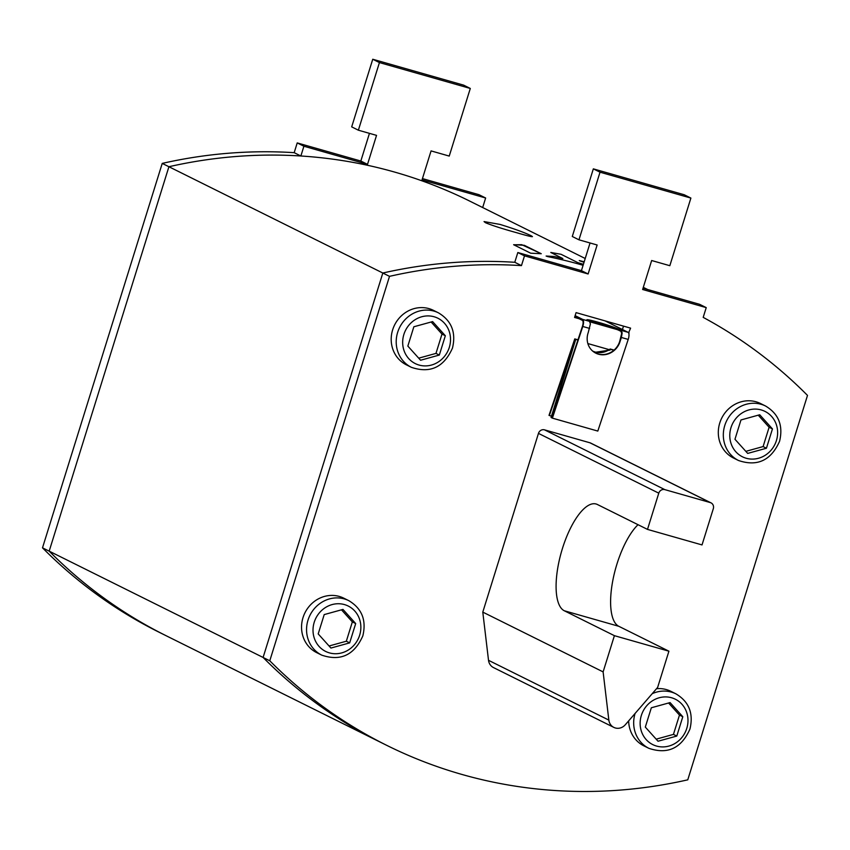 <?xml version="1.0" encoding="UTF-8"?>
<svg xmlns="http://www.w3.org/2000/svg" width="850" height="850" viewBox="0 0 850 850"><rect width="100%" height="100%" fill="white"/><g stroke="black" fill="none" stroke-linecap="round" stroke-linejoin="round"><path stroke-width="1.27" d="M300.868 155.996A506.929 471.336 116.4 0 0 168.916 166.727L49.183 551.151A506.929 471.336 116.4 0 0 166.175 635.747A506.929 471.336 -63.6 0 1 49.183 551.151L42.5 547.836L162.233 163.402A506.929 471.336 -63.6 0 1 294.185 152.671L297.224 142.917L303.907 146.232L300.868 155.996L294.185 152.671M482.672 207.538L485.637 197.997L422.036 179.881L431.067 150.896L449.236 156.081L470.294 88.453L379.429 62.571L358.371 130.199L376.539 135.373L367.519 164.358L303.907 146.232M162.233 163.402L168.916 166.727A506.929 471.336 -63.6 0 1 469.912 201.195L585.214 258.496M590.049 242.972L581.432 270.651L517.82 252.535L514.781 262.289L521.464 265.614A506.929 471.336 116.4 0 0 389.513 276.346L382.829 273.02A506.929 471.336 -63.6 0 1 514.781 262.289A506.929 471.336 116.4 0 0 382.829 273.02L263.096 657.454L49.183 551.151L168.916 166.727L382.829 273.02L263.096 657.454A506.929 471.336 116.4 0 0 380.088 742.05L159.492 632.432A506.929 471.336 -63.6 0 1 42.5 547.836M422.439 178.585L478.954 194.682L485.637 197.997M358.371 130.199L351.688 126.873L372.746 59.245L463.611 85.127L470.294 88.453M297.224 142.917L360.836 161.032L369.453 133.354M372.746 59.245L379.429 62.571M360.836 161.032L367.519 164.358M513.634 244.694L524.28 245.299L541.248 253.725L530.676 253.194L541.248 253.725L521.719 244.694L513.708 244.768L530.676 253.194L513.708 244.768M580.943 261.258A506.929 471.336 -63.6 0 1 584.035 262.289A506.929 471.336 116.4 0 0 580.943 261.258L579.498 260.727L580.943 261.258M579.264 260.567L584.194 261.779L579.264 260.567M546.114 256.041L547.836 256.626A506.929 471.336 -63.6 0 1 583.1 265.296A506.929 471.336 116.4 0 0 547.836 256.626L546.114 256.041L553.934 256.488L546.114 256.041M554.253 256.53L554.71 256.626A506.929 471.336 -63.6 0 1 562.094 258.411A506.929 471.336 116.4 0 0 554.71 256.626L554.253 256.53M562.87 258.57L550.874 252.514L562.87 258.57M550.789 252.45L561.053 254.288L577.501 262.469L561.053 254.288L550.874 252.514M578.202 262.735L579.243 263.064A506.929 471.336 -63.6 0 1 583.398 264.318A506.929 471.336 116.4 0 0 579.243 263.064L578.202 262.735M500.055 224.432L484.054 221.574L485.509 222.721C492.033 225.441 502.456 228.778 516.768 232.741C530.071 236.64 534.799 237.617 530.942 235.663C524.546 232.539 514.25 228.799 500.055 224.432M532.451 236.651L530.942 235.663M622.444 329.524L623.507 326.124L622.444 329.524M628.586 332.839L630.594 328.142L576.077 312.619L574.568 317.443L579.116 318.739M386.771 745.365L380.088 742.05A506.929 471.336 -63.6 0 1 263.096 657.454L269.779 660.779A506.929 471.336 116.4 0 0 386.771 745.365A506.929 471.336 116.4 0 0 687.767 779.832L807.5 395.409A506.929 471.336 116.4 0 0 703.194 317.379L706.233 307.626L699.55 304.3L643.036 288.203M690.891 198.071L684.207 194.746L593.343 168.863L572.284 236.491L578.967 239.817L600.026 172.189L690.891 198.071L669.832 265.699L651.663 260.525L642.632 289.499L706.233 307.626M521.464 265.614L524.503 255.85L517.82 252.535M524.503 255.85L588.115 273.976L581.432 270.651M588.115 273.976L597.136 244.991L578.967 239.817M269.779 660.779L389.513 276.346M589.985 321.842L617.068 329.556M600.026 172.189L593.343 168.863M628.49 332.679L629.085 332.977M647.498 529.401L658.782 493.17A5.068 4.718 116.4 0 1 664.838 489.632L710.271 502.573A5.068 4.718 116.4 0 1 713.309 508.704L702.026 544.924L647.498 529.401L597.369 504.486A55.76 20.23 105.9 0 0 596.094 503.997A55.76 20.23 105.9 0 0 561.893 550.279A55.76 20.23 105.9 0 0 564.273 610.757L614.401 635.673L668.918 651.196L618.789 626.291A55.76 20.23 -74.1 0 1 612.765 580.763A55.76 20.23 -74.1 0 1 638.031 524.694M603.117 671.893L608.844 720.099A10.136 9.424 116.4 0 0 613.827 727.388L493.51 667.59A10.136 9.424 -63.6 0 1 488.516 660.312L482.789 612.106L603.117 671.893L614.401 635.673M482.789 612.106L538.464 433.383A5.068 4.718 -63.6 0 1 544.51 429.845L589.942 442.786A5.068 4.718 -63.6 0 1 590.697 443.073L711.014 502.871M668.918 651.196L657.634 687.427L625.271 724.784A10.136 9.424 116.4 0 1 613.827 727.388M740.977 419.953L759.719 414.768L772.459 428.921L766.434 448.237L747.692 453.411L734.963 439.269L740.977 419.953M738.501 460.498L733.486 458.012A30.419 28.284 -63.6 0 1 719.759 423.002A30.419 28.284 -63.6 0 1 760.559 403.538L765.574 406.024A30.419 28.284 116.4 0 0 724.774 425.499A30.419 28.284 116.4 0 0 738.501 460.498C757.339 466.873 771.035 460.456 779.588 441.246C783.328 425.606 778.664 413.865 765.574 406.024M745.822 451.35L763.098 446.579L769.112 427.252L758.242 415.183M769.112 427.252L772.459 428.921M763.098 446.579L766.434 448.237M413.854 326.772L432.608 321.598L445.336 335.739L439.322 355.056L420.569 360.241L407.841 346.088L413.854 326.772M411.379 367.328L406.364 364.831A30.419 28.284 -63.6 0 1 392.647 329.832A30.419 28.284 -63.6 0 1 433.436 310.356L438.451 312.842A30.419 28.284 116.4 0 0 397.662 332.318A30.419 28.284 116.4 0 0 411.379 367.328C430.228 373.692 443.923 367.274 452.476 348.064C456.216 332.424 451.541 320.684 438.451 312.842M418.71 358.169L435.976 353.398L441.989 334.071L431.131 322.001M441.989 334.071L445.336 335.739M435.976 353.398L439.322 355.056M658.038 741.232L645.309 727.09L651.334 707.774L670.076 702.589L682.805 716.731L676.791 736.058L658.038 741.232M635.088 713.447A30.419 28.284 116.4 0 0 648.858 748.319L643.843 745.832A30.419 28.284 -63.6 0 1 628.66 720.864M656.54 688.702A30.419 28.284 -63.6 0 1 670.916 691.347L675.92 693.844A30.419 28.284 116.4 0 0 652.216 693.685M656.179 739.16L673.444 734.4L679.469 715.073L668.599 703.003M679.469 715.073L682.805 716.731M673.444 734.4L676.791 736.058M330.926 648.051L318.197 633.909L324.211 614.593L342.964 609.407L355.693 623.56L349.669 642.876L330.926 648.051M316.721 652.651A30.419 28.284 -63.6 0 1 303.004 617.642A30.419 28.284 -63.6 0 1 343.793 598.177L348.808 600.663A30.419 28.284 116.4 0 0 308.008 620.139A30.419 28.284 116.4 0 0 321.736 655.138L316.721 652.651M329.067 645.989L346.332 641.219L352.346 621.892L341.477 609.822M352.346 621.892L355.693 623.56M346.332 641.219L349.669 642.876M588.529 320.854A17.744 1.116 17.3 0 1 604.648 325.231A17.744 1.116 17.3 0 1 619.406 330.576L620.011 329.768A17.744 1.116 17.3 0 0 601.471 323.202A17.744 1.116 17.3 0 0 586.861 319.802A17.744 1.116 17.3 0 0 588.264 320.716L589.518 321.342L590.399 323.892L588.274 332.424A17.744 16.416 123.9 0 0 594.107 352.176A17.744 16.416 123.9 0 0 620.064 341.487L619.735 341.296A17.744 16.416 -56.1 0 1 593.948 352.07M619.406 330.576L620.989 331.362L621.669 333.444L622.157 332.934L621.265 330.384L620.011 329.768M551.469 416.171L549.015 415.363L574.77 338.895L575.769 339.394L551.692 416.681L552.362 417.01L582.463 326.262A5.068 1.838 105.9 0 0 582.367 320.354L574.834 316.614M621.669 333.444L619.735 341.296M549.344 415.565L575.131 340.191L551.066 417.478L552.383 418.136L582.781 326.474A6.088 2.21 -74.1 0 0 582.675 319.398L575.131 315.647M620.054 341.487L621.382 337.471L628.214 339.416A6.088 2.21 105.9 0 0 628.107 332.339L605.009 320.854M621.382 337.471L622.157 332.934M628.214 339.416L597.816 431.078L552.383 418.136M551.692 416.681L552.404 416.882M593.119 351.454L596.339 352.771L611.299 349.509L613.881 350.253M575.769 339.394L577.904 340M611.299 349.509L610.194 348.989L609.248 349.658L587.86 343.559M592.588 351.007A17.744 16.416 123.9 0 0 609.248 349.658M592.737 351.135L595.553 352.24L609.907 350.094L596.02 352.548L592.949 351.316M574.77 338.895L577.968 339.809M610.194 348.989L614.072 350.083M538.464 433.383L658.782 493.17M564.273 610.757L618.789 626.291M664.838 489.632L544.51 429.845M608.844 720.099L488.516 660.312M589.942 442.786L710.271 502.573M776.422 440.566A25.351 23.566 116.4 0 0 761.228 409.944A25.351 23.566 116.4 0 0 730.989 427.624A25.351 23.566 116.4 0 0 746.183 458.246A25.351 23.566 116.4 0 0 776.422 440.566M449.31 347.384A25.351 23.566 116.4 0 0 434.116 316.763A25.351 23.566 116.4 0 0 403.877 334.443A25.351 23.566 116.4 0 0 419.071 365.064A25.351 23.566 116.4 0 0 449.31 347.384M686.779 728.386A25.351 23.566 116.4 0 0 671.585 697.765A25.351 23.566 116.4 0 0 641.346 715.445A25.351 23.566 116.4 0 0 656.54 746.066A25.351 23.566 116.4 0 0 686.779 728.386M359.656 635.205A25.351 23.566 116.4 0 0 344.462 604.584A25.351 23.566 116.4 0 0 314.224 622.264A25.351 23.566 116.4 0 0 329.418 652.885A25.351 23.566 116.4 0 0 359.656 635.205M589.518 321.342L582.675 319.398M628.107 332.339L621.265 330.384M582.781 326.474L589.602 328.419M643.301 287.353L647.636 289.51M675.92 693.844C689.01 701.675 693.685 713.416 689.945 729.056C681.392 748.276 667.696 754.694 648.858 748.319M348.808 600.663C361.898 608.504 366.573 620.234 362.833 635.885C354.28 655.095 340.574 661.513 321.736 655.138"/></g></svg>
